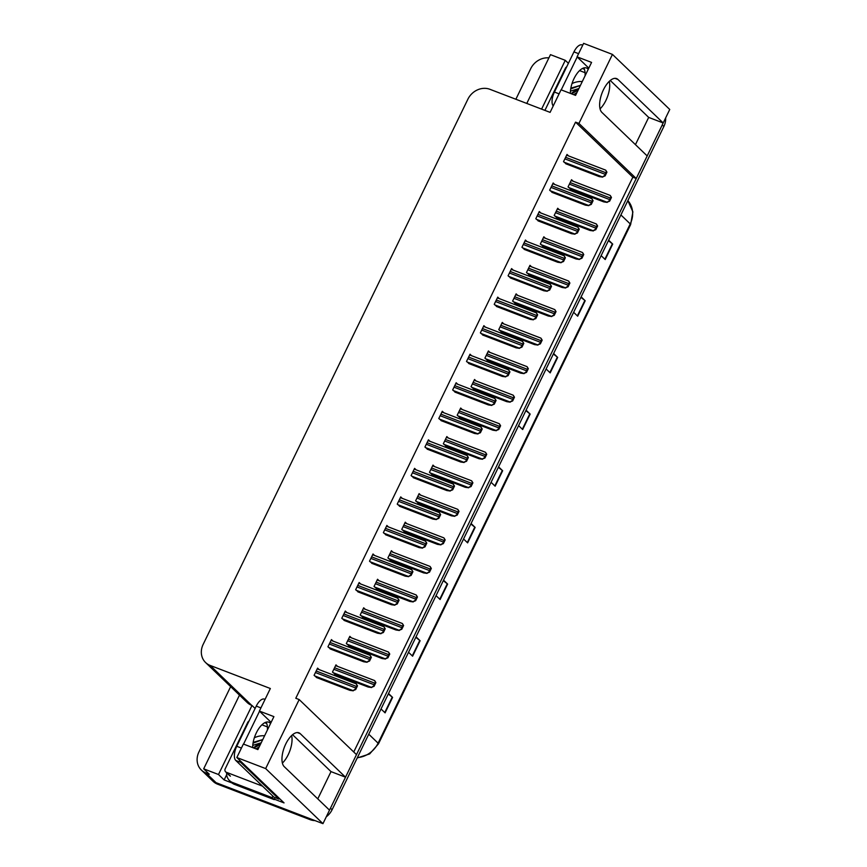 <?xml version="1.0" encoding="UTF-8"?>
<svg xmlns="http://www.w3.org/2000/svg" width="867" height="867" viewBox="0 0 867 867"><rect width="100%" height="100%" fill="white"/><g stroke="black" fill="none" stroke-linecap="round" stroke-linejoin="round"><path stroke-width="1.3" d="M291.615 735.563A18.586 8.399 -69 0 1 288.223 754.68A18.586 8.399 -69 0 1 282.393 763.079M600.062 108.863A18.586 8.399 111 0 0 605.892 100.464A18.586 8.399 111 0 0 609.284 81.335M617.922 79.461A18.586 8.399 111 0 0 616.567 78.583A18.586 8.399 111 0 0 602.738 91.317A18.586 8.399 111 0 0 601.915 112.428L647.183 155.93L636.226 178.494L578.928 123.428L612.449 54.404L669.747 109.47L663.19 122.962L617.922 79.461L614.985 78.333M232.02 782.966L224.141 779.942L226.677 774.697M612.449 54.404L583.61 43.35L577.064 56.843L591.576 62.413L575.569 95.381L561.047 89.81L550.101 112.374L489.909 89.301A17.427 15.27 -46.1 0 0 467.887 99.196L203.149 644.409A17.427 15.27 -46.1 0 0 205.587 662.54A17.427 15.27 -46.1 0 0 210.161 665.433L270.341 688.506L259.385 711.07L273.907 716.63L257.889 749.597L243.378 744.038L236.821 757.53L284.04 802.896L274.384 799.201M239.487 695.117L203.68 768.834L218.495 774.513L252.004 705.478L255.115 708.469M218.495 774.513L224.141 779.942M541.593 109.112L565.273 60.332L568.394 63.324M205.587 662.54L247.149 702.476A17.427 15.27 -46.1 0 0 251.723 705.37L252.004 705.478M565.273 60.332L550.469 54.654L526.778 103.444M515.865 99.261L530.712 68.677A17.427 15.27 133.9 0 1 548.909 57.883M203.68 768.834L209.337 774.264L205.945 772.963A17.427 15.27 133.9 0 1 201.382 770.08A17.427 15.27 133.9 0 1 198.933 751.949L230.655 686.631M315.014 820.605A17.427 15.27 133.9 0 1 310.061 819.64L308.446 818.09L216.035 782.663A17.427 15.27 133.9 0 1 211.461 779.769A17.427 15.27 133.9 0 0 216.035 782.663L322.957 823.65L265.66 768.585L299.18 699.561L356.478 754.626L345.521 777.19L300.253 733.677A18.586 8.399 111 0 0 298.898 732.81A18.586 8.399 111 0 0 285.059 745.533A18.586 8.399 111 0 0 284.235 766.645L329.514 810.157L322.957 823.65M236.821 757.53L265.66 768.585M345.521 777.19L331.01 771.619L317.777 798.875M635.446 144.648L648.679 117.403L663.19 122.962M353.736 751.992L632.845 177.193L636.226 178.494M259.385 711.07L271.122 722.352M577.064 56.843L588.801 68.125M632.845 177.193L575.547 122.139L295.788 698.26L299.18 699.561M575.547 122.139L578.928 123.428M443.85 412.768L442.3 411.283L438.8 418.49L441.769 420.907M429.989 441.303L428.45 439.818L424.938 447.036L427.919 449.442M416.127 469.838L414.589 468.364L411.088 475.571L414.058 477.977M402.277 498.384L400.727 496.899L397.227 504.106L400.196 506.523M374.555 555.454L373.016 553.98L369.515 561.187L372.485 563.593M388.416 526.919L386.877 525.435L383.366 532.652L386.346 535.058M332.982 641.071L331.443 639.586L327.943 646.804L330.912 649.21M346.843 612.536L345.304 611.051L341.793 618.269L344.773 620.674M360.705 584L359.155 582.516L355.654 589.723L358.624 592.128M457.7 384.233L456.161 382.748L452.661 389.955L455.63 392.361M471.561 355.687L470.022 354.202L466.511 361.42L469.491 363.826M485.422 327.152L483.873 325.667L480.372 332.885L483.342 335.291M499.273 298.616L497.734 297.132L494.233 304.339L497.203 306.745M513.134 270.07L511.595 268.586L508.084 275.804L511.064 278.209M526.995 241.535L525.445 240.051L521.945 247.268L524.914 249.674M540.845 213L539.307 211.515L535.806 218.722L538.775 221.128M554.707 184.454L553.168 182.98L549.656 190.187L552.637 192.593M568.568 155.919L567.018 154.434L563.517 161.652L566.487 164.058M319.132 669.617L317.582 668.132L314.082 675.339L317.051 677.745M379.085 580.738L377.546 579.254L374.045 586.471L377.015 588.877M365.235 609.284L363.685 607.8L360.184 615.006L363.165 617.412M351.373 637.819L349.834 636.335L346.323 643.542L349.303 645.958M392.946 552.203L391.407 550.718L387.896 557.936L390.876 560.342M406.807 523.668L405.257 522.183L401.757 529.39L404.737 531.796M420.658 495.122L419.119 493.637L415.618 500.855L418.588 503.261M434.519 466.587L432.98 465.102L429.468 472.32L432.449 474.726M448.38 438.052L446.83 436.567L443.33 443.774L446.31 446.18M462.23 409.506L460.691 408.032L457.191 415.239L460.16 417.645M476.091 380.971L474.552 379.486L471.041 386.704L474.021 389.11M489.953 352.435L488.403 350.951L484.902 358.158L487.883 360.574M503.803 323.89L502.264 322.416L498.763 329.623L501.733 332.028M517.664 295.354L516.125 293.87L512.614 301.087L515.594 303.493M531.525 266.819L529.975 265.335L526.475 272.541L529.455 274.958M545.376 238.284L543.837 236.799L540.336 244.006L543.306 246.412M559.237 209.738L557.698 208.253L554.186 215.471L557.167 217.877M573.098 181.203L571.548 179.718L568.048 186.936L571.028 189.342M337.512 666.355L335.973 664.87L332.473 672.088L335.442 674.493M648.679 117.403L610.26 80.479M331.01 771.619L292.58 734.696M663.082 122.919A17.427 15.27 133.9 0 1 662.247 124.924L330.468 808.196A17.427 15.27 133.9 0 1 329.427 810.071M310.061 819.64L217.65 784.212A17.427 15.27 133.9 0 1 213.076 781.319L201.382 770.08M665.661 117.89A17.427 15.27 133.9 0 1 663.862 126.474L332.083 809.745A17.427 15.27 133.9 0 1 326.285 816.801M443.557 580.175L447.621 584.076L440.111 599.531L436.047 595.629M416.041 636.833L420.105 640.746L412.605 656.2L408.53 652.287M388.524 693.502L392.588 697.404L385.089 712.858L381.014 708.957M526.096 410.178L530.16 414.09L522.66 429.533L518.596 425.632M553.612 353.508L557.676 357.421L550.177 372.875L546.112 368.963M581.128 296.85L585.192 300.751L577.693 316.206L573.629 312.304M608.645 240.181L612.709 244.093L605.209 259.547L601.134 255.635M471.074 523.505L475.138 527.418L467.627 542.872L463.563 538.96M498.579 466.847L502.654 470.748L495.144 486.203L491.08 482.301M498.352 467.335L502.307 470.456A4.649 0.78 25.9 0 1 502.654 470.748M470.835 523.993L474.791 527.125A4.649 0.78 25.9 0 1 475.138 527.418M608.406 240.668L612.373 243.8A4.649 0.78 25.9 0 1 612.709 244.093M580.89 297.338L584.857 300.459A4.649 0.78 25.9 0 1 585.192 300.751M553.374 353.996L557.34 357.128A4.649 0.78 25.9 0 1 557.676 357.421M525.857 410.665L529.824 413.797A4.649 0.78 25.9 0 1 530.16 414.09M388.286 693.99L392.252 697.122A4.649 0.78 25.9 0 1 392.588 697.404M415.802 637.321L419.769 640.453A4.649 0.78 25.9 0 1 420.105 640.746M443.319 580.662L447.274 583.784A4.649 0.78 25.9 0 1 447.621 584.076M374.696 680.66L375.888 682.589L374.078 686.317L371.444 687.358L373.666 685.927A2.904 1.311 111 0 1 374.1 684.746L374.858 683.196A2.904 1.311 111 0 1 375.476 682.199L374.555 680.552L335.605 665.628M334.662 674.19L368.215 687.054L371.65 687.553M356.304 683.922L357.497 685.851L355.687 689.568L353.053 690.62L355.286 689.178A2.904 1.311 111 0 1 355.719 687.997L356.467 686.458A2.904 1.311 111 0 1 357.085 685.461L356.174 683.814L317.224 668.88M316.282 677.452L349.834 690.316L353.259 690.815M388.557 652.125L389.749 654.054L387.939 657.782L385.306 658.822L387.527 657.381A2.904 1.311 111 0 1 387.961 656.2L388.709 654.661A2.904 1.311 111 0 1 389.337 653.664L388.416 652.017L349.466 637.082M348.523 645.655L382.076 658.519L385.501 659.018M402.407 623.59L403.599 625.519L401.8 629.236L399.156 630.287L401.388 628.846A2.904 1.311 111 0 1 401.822 627.665L402.57 626.126A2.904 1.311 111 0 1 403.198 625.118L402.277 623.481L363.327 608.547M362.384 617.12L395.937 629.984L399.362 630.482M416.268 595.044L417.46 596.973L415.651 600.701L413.017 601.741L415.239 600.311A2.904 1.311 111 0 1 415.672 599.13L416.431 597.58A2.904 1.311 111 0 1 417.049 596.583L416.127 594.946L377.178 580.012M376.235 588.574L409.788 601.438L413.223 601.936M370.166 655.387L371.358 657.316L369.548 661.033L366.914 662.074L369.136 660.643A2.904 1.311 111 0 1 369.57 659.462L370.328 657.912A2.904 1.311 111 0 1 370.946 656.915L370.025 655.279L331.075 640.345M330.132 648.917L363.685 661.77L367.109 662.269M384.027 626.841L385.219 628.77L383.409 632.498L380.776 633.539L382.997 632.097A2.904 1.311 111 0 1 383.431 630.927L384.179 629.377A2.904 1.311 111 0 1 384.807 628.38L383.886 626.733L344.936 611.809M343.993 620.371L377.546 633.235L380.971 633.734M397.877 598.306L399.069 600.235L397.259 603.952L394.626 605.003L396.858 603.562A2.904 1.311 111 0 1 397.292 602.381L398.04 600.842A2.904 1.311 111 0 1 398.657 599.845L397.747 598.197L358.797 583.263M357.854 591.836L391.407 604.7L394.832 605.199M411.738 569.771L412.93 571.7L411.121 575.417L408.487 576.468L410.709 575.027A2.904 1.311 111 0 1 411.142 573.846L411.901 572.296A2.904 1.311 111 0 1 412.519 571.299L411.597 569.662L372.647 554.728M371.705 563.301L405.257 576.165L408.682 576.653M583.74 67.951A17.719 8.009 -69 0 1 585.062 75.819M588.227 69.306A17.719 8.009 111 0 0 586.504 67.994A17.719 8.009 111 0 0 574.008 78.615A17.719 8.009 111 0 0 570.367 93.387M582.743 45.149L582.136 44.921A11.618 5.245 111 0 0 573.943 51.89L554.436 92.065A11.618 5.245 111 0 0 553.211 105.969M577.205 56.984L561.231 89.886M582.407 68.504L584.369 69.252M266.071 722.178A17.719 8.009 -69 0 1 267.394 730.036M270.558 723.522A17.719 8.009 111 0 0 268.835 722.211A17.719 8.009 111 0 0 256.339 732.843A17.719 8.009 111 0 0 252.687 747.603M265.064 699.366L264.457 699.138A11.618 5.245 111 0 0 256.264 706.106L236.756 746.292A11.618 5.245 111 0 0 235.791 760.467L274.048 797.228L278.881 799.081A11.618 5.245 -69 0 1 279.272 798.323M259.536 711.211L243.562 744.103M239.465 760.077A11.618 5.245 111 0 0 240.625 762.321L278.881 799.081M234.534 784.418L232.519 782.478A11.618 10.176 133.9 0 1 229.473 780.549L231.489 782.489A11.618 10.176 -46.1 0 0 234.534 784.418L274.21 799.623A11.618 10.176 133.9 0 1 275.186 797.662M229.473 780.549A11.618 10.176 133.9 0 1 226.655 772.811M274.21 799.623L272.195 797.683A11.618 10.176 133.9 0 1 272.921 796.144M232.519 782.478L272.195 797.683M264.728 722.72L266.7 723.479M576.447 93.571L574.485 94.969M576.956 92.52L573.737 94.676M578.191 89.984L571.548 93.842M578.462 89.409A14.522 12.723 -46.1 0 0 571.234 93.723M579.589 70.595L585.073 72.698M544.909 110.391L565.392 68.2A2.904 2.547 133.9 0 1 566.693 66.802M572.014 83.568A20.331 17.817 133.9 0 1 582.277 81.552M580.435 85.356L571.57 87.946M570.443 91.143L578.885 88.542M580.424 85.367L570.703 88.933M258.767 747.798L256.805 749.186M259.276 746.747L256.068 748.904M260.512 744.2L253.879 748.058M260.794 743.626A14.522 12.723 -46.1 0 0 253.565 747.939M262.506 786.141L226.374 772.291A2.904 2.547 133.9 0 1 225.214 768.791L247.724 722.428A2.904 2.547 133.9 0 1 249.024 721.03M261.91 724.812L267.394 726.914M254.345 737.784A20.331 17.817 133.9 0 1 264.608 735.78M262.766 739.573L253.89 742.163M252.763 745.371L261.216 742.77M262.755 739.594L253.034 743.149M430.13 566.509L431.322 568.438L429.512 572.166L426.878 573.206L429.1 571.765A2.904 1.311 111 0 1 429.533 570.594L430.281 569.045A2.904 1.311 111 0 1 430.91 568.048L429.989 566.4L391.039 551.466M390.096 560.039L423.649 572.903L427.073 573.401M443.98 537.973L445.172 539.903L443.373 543.62L440.729 544.671L442.961 543.23A2.904 1.311 111 0 1 443.395 542.048L444.142 540.509A2.904 1.311 111 0 1 444.771 539.512L443.85 537.865L404.9 522.931M403.957 531.504L437.51 544.368L440.935 544.866M457.841 509.438L459.033 511.367L457.223 515.085L454.59 516.125L456.811 514.695A2.904 1.311 111 0 1 457.245 513.513L458.004 511.963A2.904 1.311 111 0 1 458.621 510.966L457.7 509.33L418.75 494.396M417.807 502.968L451.36 515.822L454.796 516.32M425.599 541.225L426.792 543.154L424.982 546.882L422.348 547.922L424.57 546.492A2.904 1.311 111 0 1 425.003 545.31L425.751 543.761A2.904 1.311 111 0 1 426.38 542.764L425.459 541.116L386.509 526.193M385.566 534.755L419.119 547.619L422.543 548.117M439.45 512.69L440.642 514.619L438.832 518.347L436.199 519.387L438.431 517.946A2.904 1.311 111 0 1 438.865 516.765L439.612 515.226A2.904 1.311 111 0 1 440.23 514.229L439.32 512.581L400.37 497.647M399.427 506.22L432.98 519.084L436.404 519.582M453.311 484.154L454.503 486.084L452.693 489.801L450.06 490.852L452.281 489.411A2.904 1.311 111 0 1 452.715 488.229L453.474 486.68A2.904 1.311 111 0 1 454.091 485.683L453.17 484.046L414.22 469.112M413.277 477.684L446.83 490.549L450.255 491.036M471.702 480.892L472.894 482.821L471.084 486.55L468.451 487.59L470.673 486.149A2.904 1.311 111 0 1 471.106 484.978L471.854 483.428A2.904 1.311 111 0 1 472.482 482.431L471.561 480.784L432.611 465.85M431.668 474.422L465.221 487.287L468.646 487.785M485.553 452.357L486.745 454.286L484.935 458.004L482.301 459.055L484.534 457.613A2.904 1.311 111 0 1 484.967 456.432L485.715 454.893A2.904 1.311 111 0 1 486.344 453.896L485.422 452.249L446.472 437.315M445.53 445.887L479.083 458.751L482.507 459.25M499.414 423.822L500.606 425.751L498.796 429.468L496.162 430.52L498.384 429.078A2.904 1.311 111 0 1 498.818 427.897L499.576 426.347A2.904 1.311 111 0 1 500.194 425.35L499.273 423.714L460.323 408.78M459.38 417.352L492.933 430.205L496.358 430.704M513.275 395.276L514.467 397.205L512.657 400.933L510.024 401.974L512.245 400.543A2.904 1.311 111 0 1 512.679 399.362L513.427 397.812A2.904 1.311 111 0 1 514.055 396.815L513.134 395.168L474.184 380.245M473.241 388.806L506.794 401.67L510.219 402.169M527.125 366.741L528.317 368.67L526.507 372.387L523.874 373.439L526.106 371.997A2.904 1.311 111 0 1 526.54 370.816L527.288 369.277A2.904 1.311 111 0 1 527.916 368.28L526.995 366.633L488.045 351.699M487.102 360.271L520.655 373.135L524.08 373.634M467.172 455.608L468.364 457.538L466.554 461.266L463.921 462.306L466.143 460.876A2.904 1.311 111 0 1 466.576 459.694L467.324 458.144A2.904 1.311 111 0 1 467.952 457.147L467.031 455.5L428.081 440.577M427.138 449.139L460.691 462.003L464.116 462.501M481.022 427.073L482.215 429.002L480.405 432.731L477.771 433.771L480.004 432.33A2.904 1.311 111 0 1 480.437 431.148L481.185 429.609A2.904 1.311 111 0 1 481.803 428.612L480.892 426.965L441.942 412.031M441 420.603L474.552 433.467L477.977 433.966M494.884 398.538L496.076 400.467L494.266 404.185L491.632 405.236L493.854 403.794A2.904 1.311 111 0 1 494.288 402.613L495.046 401.074A2.904 1.311 111 0 1 495.664 400.077L494.743 398.43L455.793 383.496M454.85 392.068L488.403 404.932L491.827 405.431M508.745 369.992L509.937 371.921L508.127 375.649L505.494 376.69L507.715 375.259A2.904 1.311 111 0 1 508.149 374.078L508.896 372.528A2.904 1.311 111 0 1 509.525 371.531L508.604 369.895L469.654 354.961M468.711 363.522L502.264 376.386L505.689 376.885M522.595 341.457L523.787 343.386L521.977 347.114L519.344 348.155L521.576 346.713A2.904 1.311 111 0 1 522.01 345.543L522.758 343.993A2.904 1.311 111 0 1 523.375 342.996L522.465 341.349L483.515 326.415M482.572 334.987L516.125 347.851L519.55 348.35M540.986 338.206L542.178 340.135L540.369 343.852L537.735 344.903L539.957 343.462A2.904 1.311 111 0 1 540.39 342.281L541.149 340.731A2.904 1.311 111 0 1 541.767 339.734L540.845 338.097L501.895 323.163M500.953 331.736L534.505 344.6L537.93 345.088M554.847 309.66L556.04 311.589L554.23 315.317L551.596 316.357L553.818 314.927A2.904 1.311 111 0 1 554.251 313.746L554.999 312.196A2.904 1.311 111 0 1 555.628 311.199L554.707 309.552L515.757 294.628M514.814 303.19L548.367 316.054L551.791 316.553M568.698 281.125L569.89 283.054L568.08 286.782L565.447 287.822L567.679 286.381A2.904 1.311 111 0 1 568.113 285.2L568.86 283.661A2.904 1.311 111 0 1 569.489 282.664L568.568 281.016L529.618 266.082M528.675 274.655L562.228 287.519L565.652 288.017M582.559 252.59L583.751 254.519L581.941 258.236L579.308 259.287L581.529 257.846A2.904 1.311 111 0 1 581.963 256.665L582.722 255.126A2.904 1.311 111 0 1 583.339 254.118L582.418 252.481L543.468 237.547M542.525 246.12L576.078 258.984L579.503 259.482M596.42 224.044L597.612 225.973L595.802 229.701L593.169 230.741L595.391 229.311A2.904 1.311 111 0 1 595.824 228.129L596.572 226.58A2.904 1.311 111 0 1 597.2 225.583L596.279 223.946L557.329 209.012M556.386 217.574L589.939 230.438L593.364 230.936M610.27 195.508L611.463 197.438L609.653 201.166L607.019 202.206L609.252 200.765A2.904 1.311 111 0 1 609.685 199.594L610.433 198.044A2.904 1.311 111 0 1 611.062 197.047L610.14 195.4L571.19 180.466M570.248 189.039L603.8 201.903L607.225 202.401M536.456 312.922L537.648 314.851L535.839 318.568L533.205 319.62L535.427 318.178A2.904 1.311 111 0 1 535.86 316.997L536.619 315.458A2.904 1.311 111 0 1 537.237 314.461L536.315 312.814L497.365 297.88M496.423 306.452L529.975 319.316L533.4 319.815M550.317 284.387L551.51 286.316L549.7 290.033L547.066 291.074L549.288 289.643A2.904 1.311 111 0 1 549.721 288.462L550.469 286.912A2.904 1.311 111 0 1 551.098 285.915L550.177 284.278L511.227 269.344M510.284 277.917L543.837 290.77L547.261 291.269M564.168 255.841L565.36 257.77L563.55 261.498L560.916 262.538L563.149 261.097A2.904 1.311 111 0 1 563.583 259.927L564.33 258.377A2.904 1.311 111 0 1 564.948 257.38L564.038 255.732L525.088 240.809M524.145 249.371L557.698 262.235L561.122 262.734M578.029 227.306L579.221 229.235L577.411 232.952L574.778 234.003L576.999 232.562A2.904 1.311 111 0 1 577.433 231.381L578.191 229.842A2.904 1.311 111 0 1 578.809 228.845L577.888 227.197L538.938 212.263M537.995 220.836L571.548 233.7L574.973 234.198M591.89 198.771L593.082 200.7L591.272 204.417L588.628 205.468L590.861 204.027A2.904 1.311 111 0 1 591.294 202.845L592.042 201.296A2.904 1.311 111 0 1 592.67 200.299L591.749 198.662L552.799 183.728M551.856 192.301L585.409 205.165L588.834 205.652M605.74 170.225L606.933 172.154L605.123 175.882L602.489 176.922L604.722 175.492A2.904 1.311 111 0 1 605.155 174.31L605.903 172.761A2.904 1.311 111 0 1 606.521 171.764L605.61 170.116L566.66 155.193M565.717 163.755L599.27 176.619L602.695 177.117M205.945 772.963L217.65 784.212M210.161 665.433L251.723 705.37M297.305 732.55L300.253 733.677M620.902 214.94L630.233 223.903A5.809 0.975 25.9 0 1 630.623 224.586L378.478 743.853A5.809 0.975 -154.1 0 0 378.099 743.171L630.233 223.903A23.236 20.364 -46.1 0 0 627.849 200.635L632.888 211.873L630.623 224.586M357.399 757.595A23.236 20.364 -46.1 0 0 378.099 743.171L368.757 734.197M663.862 126.474L662.247 124.924M332.083 809.745L330.468 808.196M494.819 485.888L502.307 470.456M522.335 429.219L529.824 413.797M549.851 372.561L557.34 357.128M577.357 315.891L584.857 300.459M604.873 259.233L612.373 243.8M467.302 542.558L474.791 527.125M439.786 599.216L447.274 583.784M412.269 655.886L419.769 640.453M384.753 712.544L392.252 697.122M333.047 672.64L371.444 687.358M333.828 669.302L374.1 684.746M334.575 667.753L374.858 683.196M314.667 675.902L353.053 690.62M315.436 672.554L355.719 687.997M316.184 671.015L356.467 686.458M346.908 644.105L385.306 658.822M347.678 640.767L387.961 656.2M348.426 639.217L388.709 654.661M360.77 615.57L399.156 630.287M361.539 612.221L401.822 627.665M362.287 610.682L402.57 626.126M374.62 587.024L413.017 601.741M375.4 583.686L415.672 599.13M376.148 582.136L416.431 597.58M328.517 647.356L366.914 662.074M329.297 644.018L369.57 659.462M330.045 642.469L370.328 657.912M342.378 618.821L380.776 633.539M343.148 615.483L383.431 630.927M343.896 613.934L384.179 629.377M356.239 590.286L394.626 605.003M357.009 586.937L397.292 602.381M357.757 585.398L398.04 600.842M370.09 561.751L408.487 576.468M370.859 558.402L411.142 573.846M371.618 556.863L411.901 572.296M578.603 53.678L573.943 51.89M554.436 92.065L559.096 93.853M260.924 707.895L256.264 706.106M236.756 746.292L241.416 748.069M235.791 760.467L240.625 762.321M226.374 772.291L230.416 776.171M388.481 558.489L426.878 573.206M389.25 555.151L429.533 570.594M389.998 553.601L430.281 569.045M402.342 529.954L440.729 544.671M403.112 526.605L443.395 542.048M403.859 525.066L444.142 540.509M416.193 501.408L454.59 516.125M416.973 498.07L457.245 513.513M417.721 496.52L458.004 511.963M383.951 533.205L422.348 547.922M384.72 529.867L425.003 545.31M385.468 528.317L425.751 543.761M397.812 504.67L436.199 519.387M398.582 501.332L438.865 516.765M399.329 499.782L439.612 515.226M411.662 476.135L450.06 490.852M412.432 472.786L452.715 488.229M413.191 471.247L453.474 486.68M430.054 472.873L468.451 487.59M430.823 469.535L471.106 484.978M431.571 467.985L471.854 483.428M443.915 444.337L482.301 459.055M444.684 440.989L484.967 456.432M445.432 439.45L485.715 454.893M457.765 415.792L496.162 430.52M458.545 412.454L498.818 427.897M459.293 410.904L499.576 426.347M471.626 387.256L510.024 401.974M472.396 383.918L512.679 399.362M473.144 382.369L513.427 397.812M485.487 358.721L523.874 373.439M486.257 355.372L526.54 370.816M487.005 353.834L527.288 369.277M425.524 447.589L463.921 462.306M426.293 444.251L466.576 459.694M427.041 442.701L467.324 458.144M439.385 419.054L477.771 433.771M440.154 415.716L480.437 431.148M440.902 414.166L481.185 429.609M453.235 390.518L491.632 405.236M454.005 387.17L494.288 402.613M454.763 385.631L495.046 401.074M467.096 361.973L505.494 376.69M467.866 358.635L508.149 374.078M468.613 357.085L508.896 372.528M480.957 333.437L519.344 348.155M481.727 330.099L522.01 345.543M482.475 328.55L522.758 343.993M499.338 330.186L537.735 344.903M500.118 326.837L540.39 342.281M500.866 325.298L541.149 340.731M513.199 301.64L551.596 316.357M513.968 298.302L554.251 313.746M514.716 296.752L554.999 312.196M527.06 273.105L565.447 287.822M527.83 269.767L568.113 285.2M528.577 268.217L568.86 283.661M540.91 244.57L579.308 259.287M541.691 241.221L581.963 256.665M542.439 239.682L582.722 255.126M554.772 216.024L593.169 230.741M555.541 212.686L595.824 228.129M556.289 211.136L596.572 226.58M568.633 187.489L607.019 202.206M569.402 184.151L609.685 199.594M570.15 182.601L610.433 198.044M494.808 304.902L533.205 319.62M495.577 301.553L535.86 316.997M496.336 300.015L536.619 315.458M508.669 276.356L547.066 291.074M509.438 273.018L549.721 288.462M510.186 271.469L550.469 286.912M522.53 247.821L560.916 262.538M523.3 244.483L563.583 259.927M524.047 242.933L564.33 258.377M536.38 219.286L574.778 234.003M537.15 215.937L577.433 231.381M537.908 214.398L578.191 229.842M550.242 190.751L588.628 205.468M551.011 187.402L591.294 202.845M551.759 185.863L592.042 201.296M564.103 162.205L602.489 176.922M564.872 158.867L605.155 174.31M565.62 157.317L605.903 172.761M378.478 743.853L369.667 753.922L357.215 757.975M225.615 771.814L229.657 775.683"/></g></svg>
